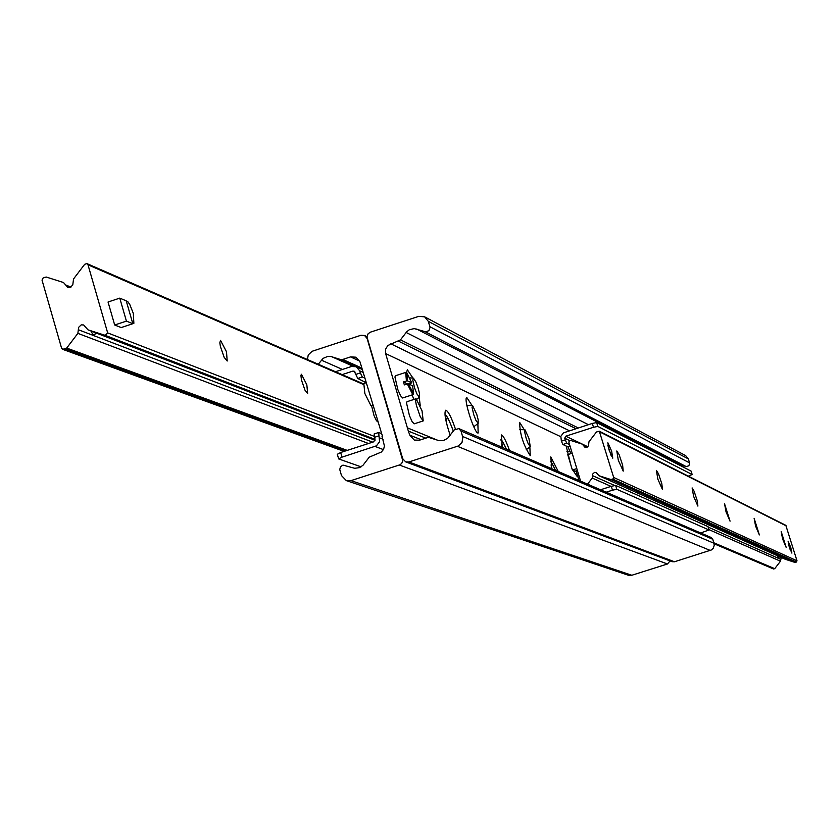 <?xml version="1.0" encoding="UTF-8"?>
<svg xmlns="http://www.w3.org/2000/svg" width="839" height="839" viewBox="0 0 839 839"><rect width="100%" height="100%" fill="white"/><g stroke="black" fill="none" stroke-linecap="round" stroke-linejoin="round"><path stroke-width="1.26" d="M318.254 364.231L323.141 358.358L327.724 356.407L331.017 356.533L340.424 359.47L342.721 359.459L350.534 356.9L355.956 357.194L360.025 361.913L382.542 436.49M382.018 436.28L384.451 446.054L383.549 449.41L381.305 452.064L369.265 457.15L363.067 465.184L359.648 467.617L354.729 468.288L342.983 465.11L340.487 466.673L339.764 469.546L341.483 475.556L346.297 480.6L350.985 480.621L399.878 464.827L401.682 463.464L402.846 460.905L367.125 338.516L364.577 335.495L360.948 335.264L312.098 351.289L308.238 354.981L307.452 359.532M346.297 480.6L628.359 575.239L631.809 575.26L667.477 563.986L670.046 560.913M551.831 468.739L550.762 456.909L558.26 471.508M502.299 447.355L501.344 434.927C503.222 435.399 505.948 440.58 509.493 450.47M385.615 353.555L408.341 431.099L409.82 435.158L414.246 440.056L419.374 440.223L427.24 437.685L429.547 437.675L439.049 440.664L443.202 440.643L447.648 438.294L454.298 429.851L458.87 428.614L460.999 431.026L462.824 437.308L462.027 442.426L458.283 445.981L408.908 461.953L405.688 461.88L402.699 458.65L366.916 336.838L368.143 333.712L370.45 332.15L418.776 316.345L424.639 316.838L428.31 321.347L430.05 327.336L428.928 330.671L425.625 331.793L414.193 328.605L409.348 329.727L406.684 331.804L400.486 339.858L387.786 345.542L385.573 349.255L385.615 353.555L560.746 436.689M437.675 440.265L407.691 427.974M450.165 435.252C445.415 420.905 443.946 412.557 445.761 410.208C448.131 410.932 451.34 417.161 455.378 428.876M419.217 397.308L420.224 405.541M413.942 399.437L412.085 394.917M406.496 372.747L407.345 369.779L412.956 378.064M477.863 423.664L478.167 432.987C474.717 434.56 462.845 397.455 466.883 397.665L471.969 405.436M529.849 447.009L530.258 455.692C523.389 445.215 519.855 434.109 519.635 422.384L524.281 429.704M577.232 474.601L576.729 475.965L572.995 470.28M570.761 464.659L566.199 446.054M425.761 438.157L408.645 431.194M424.639 316.838L685.652 455.608L688.379 458.933L689.679 463.317L688.861 465.76L686.428 466.568L677.639 464.177M458.87 428.614L711.252 537.537L712.825 539.299L714.283 545.182L713.297 548.192L711.441 549.933L674.504 561.763L672.133 561.7L405.688 461.88M782.63 539.026L781.182 531.59L786.216 547.489L782.63 539.026M755.582 526.053L754.125 518.324L759.368 534.915L755.582 526.053M726.039 511.884L724.56 503.82L730.056 521.176L726.039 511.884M693.612 496.342L692.123 487.91L694.084 491.161L697.261 500.757L697.891 506.106L693.612 496.342M657.87 479.205L656.381 470.385L658.5 473.794L661.845 483.872L662.453 489.504L657.87 479.205M618.291 460.223L616.801 450.973L619.088 454.57L622.632 465.173L623.209 471.119L618.291 460.223M611.641 451.13L612.764 458.188L608.988 449.84L607.866 442.782L611.641 451.13M790.778 547.51L791.88 553.111L789.195 546.755L788.094 541.155L790.778 547.51M779.955 556.865L777.438 557.662L777.354 555.701M714.167 543.808L773.548 568.989L774.712 568.685L780.48 561.207L781.256 557.453M587.552 484.155L592.219 478.073L592.712 474.035L594.547 472.388L596.193 472.546L598.973 475.723L610.802 479.499L612.827 479.1L613.676 477.475L599.308 431.215L596.466 431.991L588.968 441.765L588.464 445.813L587.017 447.313L584.951 447.271L582.287 444.146L570.426 440.36L568.8 441.996L580.588 481.146M785.472 559.33L794.795 562.361L796.347 562.057L797.008 560.809L785.818 525.329L599.308 431.215M92.919 334.751L91.073 331.038M377.728 421.807L376.417 420.654L374.047 415.672L371.488 405.426M306.843 384.828L307.64 393.512L304.977 390.156L301.463 380.004L300.907 375.348L301.432 374.246L306.843 384.828M226.499 351.772L227.191 361.022L224.202 357.424L220.395 346.517L219.839 342.815L220.489 340.33L226.499 351.772M126.301 301.107L127.759 301.589L129.814 304.567L133.328 313.429L133.873 323.33L132.499 322.522M88.001 264.82L86.973 263.624L84.708 264.254L73.538 278.968L72.773 284.987L70.14 287.462L67.749 287.337L63.481 282.512L46.26 277.048L43.303 277.667L42.023 280.111L61.562 348.112L62.705 349.349L66.69 348.08L77.87 333.366L78.625 327.357L81.215 324.871L83.585 324.955L88.032 329.863L105.242 335.359L107.665 332.894L88.001 264.82L363.297 384.409M362.301 376.984L360.371 372.915L355.809 374.404L357.75 378.473L362.301 376.984L364.808 378.085M372.768 405.006L370.911 405.615L364.85 393.481L363.801 383.496L366.171 382.72L357.75 378.473M342.113 374.613L352.841 371.121L354.173 371.184L355.809 374.404M374.404 437.329L378.976 435.85L378.704 432.473L374.142 433.952L375.002 439.374L373.722 441.817L340.655 452.515L337.309 454.298L338.673 458.923L342.018 457.14L340.655 452.515M342.018 457.14L376.47 445.824L379.616 441.66L378.976 435.85M381.168 433.438L378.704 432.473M360.371 372.915L359.763 370.88L356.176 366.737L351.468 366.496L335.464 371.719M361.095 466.851L338.673 458.923M565.203 439.93L561.385 441.157L562.875 444.502L566.703 443.275L564.699 438.231L565.759 436.196L587.856 446.757M566.703 443.275L569.597 444.639M615.637 485.414L611.306 486.316L612.48 490.186L616.801 489.284L615.637 485.414L707.99 526.567L709.028 529.975L700.712 532.985M570.919 453.626L567.93 446.862L562.875 444.502M606.188 492.189L612.48 490.186M611.306 486.316L600.535 489.756M692.154 474.507L597.819 426.432L596.655 422.573L691.126 471.109L692.154 474.507L688.337 476.143M596.655 422.573L592.324 423.422L593.488 427.282L597.819 426.432M593.488 427.282L565.759 436.196M578.994 480.453L576.12 470.92M592.324 423.422L563.451 432.861L560.83 436.332L561.385 441.157M616.801 489.284L709.028 529.975M406.548 372.956L405.677 372.411L406.422 380.969L407.314 380.812L406.946 372.977L411.771 382.846L408.656 383.979M408.194 383.769L412.641 385.793L413.543 393.543L408.194 383.769L404.356 384.891L403.475 381.923L406.422 380.969M403.475 381.923L407.366 383.916M407.314 380.812L411.771 382.846M402.689 397.959L400.581 395.788L397.875 389.684L394.938 376.994L395.452 375.746L405.583 372.443M407.303 383.937L412.819 394.676L413.302 393.69M132.835 323.707L121.162 327.567L114.681 324.997L108.042 302.009L119.767 298.128L126.217 300.834L132.835 323.707L126.416 321.117L119.767 298.128M114.681 324.997L126.416 321.117M607.876 445.446L611.264 456.007M572.177 453.217L567.751 454.644L572.376 470.008L575.145 471.235L577.389 470.511M576.802 468.592L572.376 470.008M788.65 544.878L790.191 549.744M414.204 423.821L412.106 421.66L409.432 415.578L406.506 402.93L407.02 401.682L416.018 398.756M422.038 410.848L423.213 420.905L420.349 417.004L416.364 405.31L415.672 401.357L416.113 398.735L422.038 410.848M524.983 429.799L524.564 431.582L526.2 438.461L528.245 443.841L530.269 446.642L528.895 438.22L524.983 429.799M472.577 405.531L472.063 407.418L473.762 414.718L475.954 420.433L478.188 423.37L478.167 419.762L476.793 414.456L472.577 405.531M413.438 378.148L412.798 380.14L414.581 387.933L416.952 394.005L419.416 397.12L419.458 393.271L418.021 387.649L415.913 382.018L413.438 378.148M321.368 360.162L342.459 369.443M331.814 356.743L352.936 366.203M340.424 359.47L362.186 369.233M342.721 359.459L361.84 368.048M350.534 356.9L359.721 361.095M350.985 480.621L631.809 575.26M399.354 465.026L667.477 563.986M688.379 458.933L428.31 321.347M689.585 462.887L429.925 326.738M685.998 466.474L425.048 331.657M679.789 464.502L416.647 329.024M588.422 424.681L406.139 332.464M578.26 427.953L400.486 339.858M575.942 428.698L398.588 341.211M569.461 430.785L390.743 343.77M421.031 439.688L409.82 435.158M712.825 539.299L460.999 431.026M714.041 543.284L462.625 436.458M710.276 550.447L457.465 446.296M674.504 561.763L408.908 461.953M713.895 542.802L774.712 568.685M592.219 478.073L611.065 486.389M708.924 529.608L780.48 561.207M592.659 475.703L614.861 485.582M708.147 527.081L780.805 559.403M599.235 475.828L785.87 559.508M610.802 479.499L794.795 562.361M611.579 479.499L795.393 562.361M612.827 479.1L796.347 562.057M613.676 477.475L797.008 560.809M599.948 431.991L786.321 525.927M583.619 445.708L587.006 447.323M65.61 284.924L70.958 287.127M63.911 349.36L344.588 451.235M65.746 348.762L346.046 450.763M66.69 348.08L347.22 450.386M77.87 333.366L368.499 443.506M78.541 329.811L372.705 442.143M88.231 329.937L375.054 440.255L88.032 329.863M105.242 335.359L375.002 439.342M107.665 332.894L374.33 436.385M365.301 381.776L365.846 381.598M355.117 372.128L352.841 371.121M379.574 437.885L383.14 439.279M363.119 372.38L359.763 370.88M383.433 449.61L375.096 446.453M569.408 440.475L564.699 438.231M570.059 446.18L567.93 446.862M572.146 453.102L570.887 453.5M551.181 465.981C551.055 461.859 552.45 463.285 555.376 470.26M501.806 445.32C501.481 440.003 503.001 441.262 506.368 449.117M446.338 422.384C446.033 414.592 448.351 417.507 453.312 431.131M364.577 335.495L366.926 336.628M598.973 475.723L785.671 559.435M582.287 444.146L587.824 446.788M86.973 263.624L363.423 383.884M62.705 349.349L344.105 451.392M362.259 369.464L356.176 366.737M406.946 372.977L406.003 372.485M402.594 397.99L412.819 394.676M413.543 393.543L413.071 394.508M92.143 335.002L97.125 333.366M414.109 423.852L423.213 420.905M570.153 451.288L566.891 451.256M524.889 429.767L519.719 429.599M530.269 446.642L526.21 449.756M472.472 405.489L466.841 405.331M478.188 423.38L473.773 426.757M413.312 378.095L409.914 377.886M419.416 397.12L416.92 399.196M555.428 470.28C552.198 463.348 550.52 460.527 550.405 461.828M506.42 449.138C502.676 441.408 500.82 438.378 500.831 440.045M453.354 431.089C448.896 419.206 446.138 414.026 445.079 415.546"/></g></svg>
